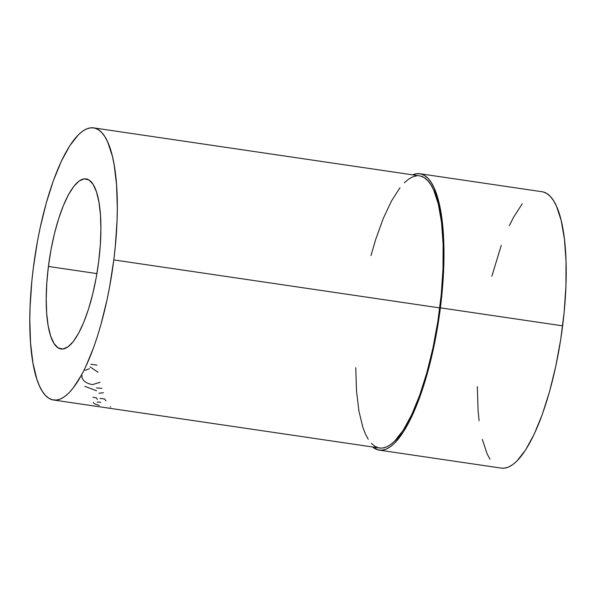 <?xml version="1.0" encoding="UTF-8"?>
<svg xmlns="http://www.w3.org/2000/svg" width="596" height="596" viewBox="0 0 596 596"><rect width="100%" height="100%" fill="white"/><g stroke="black" fill="none" stroke-linecap="round" stroke-linejoin="round"><path stroke-width="0.89" d="M48.41 266.457A85.958 24.578 98.4 0 1 86.077 178.897A85.958 24.578 98.4 0 1 98.705 261.421L96.127 278.064L92.678 294.171L88.499 309.108L83.738 322.317L78.59 333.276L73.248 341.575L67.922 346.894L62.811 349.018L58.11 347.878L54.005 343.505L50.645 336.077L48.172 325.878L46.674 313.302L46.212 298.827L46.793 283.011L48.41 266.457L50.988 249.813L54.437 233.706L58.617 218.769L63.377 205.56L68.518 194.601L73.859 186.302L79.194 180.983L84.304 178.86L89.005 179.999L93.11 184.373L96.463 191.8L98.943 201.999L100.441 214.575L100.903 229.05L100.322 244.867L98.705 261.421A85.958 24.578 98.4 0 1 61.038 348.98A85.958 24.578 98.4 0 1 48.41 266.457L96.91 273.601L48.41 266.457M113.799 259.908A137.534 39.321 98.4 0 1 53.521 400.005A137.534 39.321 98.4 0 1 33.316 267.969L31.826 281.297L30.061 307.312L29.8 319.761L30.545 342.923L32.944 363.046L36.9 379.361L39.425 385.895L42.271 391.244L45.423 395.372L48.842 398.24L52.5 399.804L56.359 400.065L60.39 399.015L64.539 396.66L68.778 393.032L73.07 388.16L81.615 374.884L85.794 366.607L93.751 347.177L97.461 336.211L100.94 324.552L107.071 299.594L109.664 286.542L113.799 259.908L115.289 246.58L117.054 220.565L117.315 208.116L116.57 184.954L114.171 164.831L112.376 156.152L107.69 141.982L104.844 136.633L101.692 132.506L98.273 129.637L94.615 128.073L90.756 127.812L86.725 128.863L82.576 131.217L78.329 134.845L69.754 145.789L61.321 161.27L53.364 180.7L46.175 203.325L40.044 228.283L37.444 241.335L33.316 267.969A137.534 39.321 98.4 0 1 93.594 127.872A137.534 39.321 98.4 0 1 113.799 259.908L439.759 307.901L113.799 259.908M53.521 400.005L379.488 447.998A137.534 39.321 -81.6 0 0 439.759 307.901A137.534 39.321 -81.6 0 0 419.554 175.872L93.594 127.872M440.392 307.841A139.68 39.939 98.4 0 1 379.175 450.129A139.68 39.939 98.4 0 1 372.582 446.985L378.132 449.928L382.058 450.189L386.148 449.123L390.365 446.732L394.671 443.044L403.388 431.936L411.948 416.209L420.031 396.474L427.332 373.498L433.56 348.146L436.197 334.892L440.392 307.841L562.624 325.841L440.392 307.841L443.014 280.947L443.7 267.88L443.797 243.153L442.195 221.064L438.947 202.469L434.193 188.075L431.295 182.637L428.099 178.442L424.628 175.537L420.91 173.943L416.991 173.682L412.655 174.851A139.68 39.939 98.4 0 1 419.867 173.741A139.68 39.939 98.4 0 1 440.392 307.841M379.175 450.129L501.415 468.128A139.68 39.939 -81.6 0 0 562.624 325.841A139.68 39.939 -81.6 0 0 542.107 191.741L419.867 173.741M420.582 176.066L424.24 177.638L427.66 180.499L430.811 184.626L433.657 189.982L438.343 204.152L441.539 222.457L443.119 244.211L443.022 268.558L441.256 294.58L437.881 321.266L433.039 347.595L426.9 372.552L419.718 395.178L411.754 414.607L403.328 430.088L394.746 441.033L390.507 444.661L386.35 447.015L382.327 448.065L379.451 447.998M378.467 447.805L374.81 446.233L371.382 443.372M368.239 439.245L365.385 433.888L362.867 427.362L358.911 411.046L356.512 390.916L355.767 367.754M370.973 255.602L375.622 239.659L383.228 218.531L391.468 200.994L400.013 187.71M404.297 182.838L408.536 179.21L412.693 176.856L416.716 175.805M543.15 191.942L546.86 193.536L550.339 196.442L553.535 200.636L556.426 206.074L561.186 220.46L564.427 239.063L566.036 261.152L565.939 285.879L564.144 312.304L560.717 339.407L555.8 366.145L549.572 391.498L542.271 414.473L534.187 434.208L525.62 449.935L516.911 461.043L512.605 464.731L508.381 467.122L504.29 468.188L501.378 468.121M489.987 459.233L487.088 453.794L482.335 439.408M479.087 420.806L478.074 410.152L477.322 386.625M491.827 276.276L501.251 245.396M509.334 225.66L513.573 217.257L522.26 203.772M100.776 402.285L97.081 402.054M110.737 406.919L110.2 406.934M99.286 405.325C96.336 404.617 94.466 403.879 93.669 403.127L93.319 402.367M97.357 399.447A137.534 39.321 98.4 0 1 96.366 397.808L92.946 397.301M105.864 400.855A137.534 39.321 98.4 0 1 104.769 399.044L100.024 398.344M103.451 392.719L98.966 393.226M96.552 390.782L84.803 386.305M101.886 388.316L96.403 387.907M100.083 382.289L92.514 384.621C86.8 383.556 83.291 381.209 81.972 377.596L82.077 375.607M89.281 368.745L85.407 370.228L84.178 369.945M98.064 372.247L90.026 366.845M96.999 365.147L90.912 364.245"/></g></svg>
